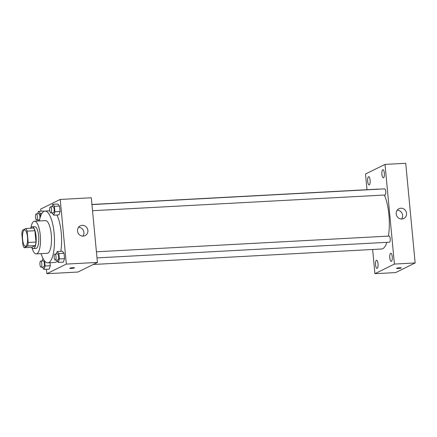 <?xml version="1.0" encoding="UTF-8"?>
<svg xmlns="http://www.w3.org/2000/svg" width="437" height="437" viewBox="0 0 437 437"><rect width="100%" height="100%" fill="white"/><g stroke="black" fill="none" stroke-linecap="round" stroke-linejoin="round"><path stroke-width="0.66" d="M25.788 246.189A8.183 2.518 86.9 0 1 25.466 246.277A8.183 2.518 86.9 0 1 22.511 238.241A8.183 2.518 86.9 0 1 24.587 229.938A8.183 2.518 86.9 0 1 27.509 237.433A8.183 2.518 86.9 0 1 25.788 246.189M28.203 242.475L27.132 231.135A10.559 3.25 86.9 0 0 25.909 228.507L22.489 230.195A10.559 3.25 86.9 0 0 21.85 233.74L22.921 245.081A10.559 3.25 86.9 0 0 24.144 247.703L27.564 246.015A10.559 3.25 86.9 0 0 28.203 242.475L35.976 242.054L34.9 230.714L27.132 231.135M24.144 247.703L31.917 247.287L35.337 245.599L27.564 246.015M25.909 228.507L33.682 228.092A10.559 3.25 86.9 0 1 34.9 230.714M35.976 242.054A10.559 3.25 86.9 0 1 35.337 245.599M31.683 247.298A10.909 3.359 -93.1 0 0 33.381 248.582A10.909 3.359 -93.1 0 0 36.151 237.51A10.909 3.359 -93.1 0 0 32.212 226.798A10.909 3.359 -93.1 0 0 30.661 228.251M32.212 226.798L34.807 226.656A10.909 3.359 86.9 0 1 38.696 236.657A10.909 3.359 86.9 0 1 36.408 248.325A10.909 3.359 86.9 0 1 35.976 248.44L33.381 248.582M31.906 247.632A16.36 5.042 -93.1 0 0 36.266 253.886A16.36 5.042 -93.1 0 0 40.422 237.28A16.36 5.042 -93.1 0 0 34.512 221.209A16.36 5.042 -93.1 0 0 30.847 227.895M36.266 253.886L47.278 253.296A16.36 5.042 -93.1 0 0 51.429 236.69A16.36 5.042 -93.1 0 0 45.524 220.619L34.512 221.209M41.1 253.629A25.909 7.981 -93.1 0 0 47.791 262.828A25.909 7.981 -93.1 0 0 54.368 236.532A25.909 7.981 -93.1 0 0 45.011 211.087A25.909 7.981 -93.1 0 0 39.346 220.953M56.897 215.02A25.909 7.981 86.9 0 1 60.809 251.302M57.198 261.173A25.909 7.981 86.9 0 1 55.941 262.167A25.909 7.981 86.9 0 1 54.915 262.446L47.791 262.828M43.662 211.044L43.946 211.382L43.662 211.044L38.483 211.322L37.648 213.769M52.036 212.879L53.746 215.19L58.924 214.911L60.087 211.486L59.574 206.046L57.897 204.024L52.713 204.303L51.883 206.745M46.415 269.274L46.83 273.709L66.331 264.09L60.219 199.441L40.723 209.061L40.925 211.191M42.269 267.094L43.973 269.405L49.152 269.126L50.321 265.707L50.036 262.708L50.321 265.707L45.137 265.986L44.672 261.069M56.499 260.075L58.203 262.386L63.387 262.107L64.55 258.682L64.037 253.242L62.354 251.22L57.176 251.499L56.346 253.946M60.219 199.441L91.306 197.77L97.418 262.424L77.923 272.043L46.83 273.709M97.418 262.424L66.331 264.09M83.216 236.111A5.452 5.146 -116.3 0 1 77.715 232.025A5.452 5.146 -116.3 0 1 80.288 225.831A5.452 5.146 -116.3 0 1 87.318 228.447A5.452 5.146 -116.3 0 1 85.117 235.614A5.452 5.146 -116.3 0 1 83.216 236.111M74.503 267.843A2.387 0.295 -5.4 0 1 74.394 267.941A2.387 0.295 -5.4 0 1 71.777 268.394A2.387 0.295 -5.4 0 1 69.751 268.291A2.387 0.295 -5.4 0 1 72.1 267.772A2.387 0.295 -5.4 0 1 74.503 267.843A2.387 0.295 -5.4 0 1 74.394 267.947A2.387 0.295 -5.4 0 1 71.783 268.394A2.387 0.295 -5.4 0 1 69.751 268.291M78.545 227.278A5.452 5.146 -116.3 0 1 83.358 230.397A5.452 5.146 -116.3 0 1 82.904 236.117M386.914 242.333A30 9.237 86.9 0 1 382.768 248.68A30 9.237 86.9 0 1 381.572 249.003L93.239 264.483M91.939 204.472L378.355 189.095A30 9.237 86.9 0 1 379.201 189.172M384.331 195.039A30 9.237 86.9 0 1 388.395 236.117M96.992 257.901L389.476 242.196A3.064 0.945 -93.1 0 0 390.252 239.083A3.064 0.945 -93.1 0 0 389.149 236.073L96.413 251.794M91.95 204.598L384.686 188.877A3.064 0.945 86.9 0 1 385.778 191.685A3.064 0.945 86.9 0 1 385.134 194.968A3.064 0.945 86.9 0 1 385.013 195L92.529 210.705M372.641 249.483L374.93 273.693L394.425 264.074L385.002 164.399L365.507 174.019L366.987 189.702M369.281 184.846A4.091 1.262 -93.1 0 0 370.144 180.47A4.091 1.262 -93.1 0 0 368.681 176.717A4.091 1.262 -93.1 0 0 367.643 180.869A4.091 1.262 -93.1 0 0 369.123 184.889A4.091 1.262 -93.1 0 0 369.281 184.846M377.18 268.356A4.091 1.262 -93.1 0 0 378.038 263.981A4.091 1.262 -93.1 0 0 376.574 260.228A4.091 1.262 -93.1 0 0 375.536 264.38A4.091 1.262 -93.1 0 0 377.016 268.4A4.091 1.262 -93.1 0 0 377.18 268.356M391.41 261.331A4.091 1.262 -93.1 0 0 392.268 256.956A4.091 1.262 -93.1 0 0 390.809 253.209A4.091 1.262 -93.1 0 0 389.771 257.36A4.091 1.262 -93.1 0 0 391.246 261.375A4.091 1.262 -93.1 0 0 391.41 261.331M383.517 177.821A4.091 1.262 -93.1 0 0 384.374 173.445A4.091 1.262 -93.1 0 0 382.916 169.698A4.091 1.262 -93.1 0 0 381.878 173.85A4.091 1.262 -93.1 0 0 383.353 177.864A4.091 1.262 -93.1 0 0 383.517 177.821M374.93 273.693L395.654 272.579L415.15 262.959L405.727 163.291L385.002 164.399M415.15 262.959L394.425 264.074M401.303 267.892A2.387 0.295 -5.4 0 1 401.193 267.996A2.387 0.295 -5.4 0 1 398.577 268.449A2.387 0.295 -5.4 0 1 396.55 268.345A2.387 0.295 -5.4 0 1 398.899 267.821A2.387 0.295 -5.4 0 1 401.303 267.892A2.387 0.295 -5.4 0 1 401.193 267.996A2.387 0.295 -5.4 0 1 398.582 268.444A2.387 0.295 -5.4 0 1 396.55 268.345M406.552 213.332A5.452 5.146 -116.3 0 1 403.783 218.505A5.452 5.146 -116.3 0 1 396.758 215.889A5.452 5.146 -116.3 0 1 398.959 208.722A5.452 5.146 -116.3 0 1 406.552 213.332M397.211 210.17A5.452 5.146 -116.3 0 1 402.597 215.288A5.452 5.146 -116.3 0 1 401.57 219.008M58.203 262.386L59.366 258.961L58.853 253.52L57.176 251.499M54.936 254.017L57.526 253.881A3.064 0.945 86.9 0 1 58.618 256.688A3.064 0.945 86.9 0 1 57.974 259.971A3.064 0.945 86.9 0 1 57.853 260.004L55.264 260.141A3.064 0.945 86.9 0 1 54.155 257.131A3.064 0.945 86.9 0 1 54.936 254.017A3.064 0.945 86.9 0 1 56.029 256.83A3.064 0.945 86.9 0 1 55.384 260.108A3.064 0.945 86.9 0 1 55.264 260.141M63.387 262.107L64.55 258.682L59.366 258.961M64.55 258.682L64.037 253.242L58.853 253.52M64.037 253.242L62.354 251.22M53.746 215.19L54.909 211.765L54.39 206.319L52.713 204.303M50.474 206.821L53.063 206.685A3.064 0.945 86.9 0 1 54.161 209.492A3.064 0.945 86.9 0 1 53.516 212.77A3.064 0.945 86.9 0 1 53.39 212.803L50.801 212.945A3.064 0.945 86.9 0 1 49.692 209.935A3.064 0.945 86.9 0 1 50.474 206.821A3.064 0.945 86.9 0 1 51.566 209.634A3.064 0.945 86.9 0 1 50.921 212.912A3.064 0.945 86.9 0 1 50.801 212.945M58.924 214.911L60.087 211.486L54.909 211.765M60.087 211.486L59.574 206.046L54.39 206.319M59.574 206.046L57.897 204.024M43.181 258.808L42.941 258.518L42.11 260.965M43.973 269.405L45.137 265.986M40.701 261.042L43.296 260.9A3.064 0.945 86.9 0 1 44.388 263.713A3.064 0.945 86.9 0 1 43.744 266.991A3.064 0.945 86.9 0 1 43.624 267.023L41.029 267.165A3.064 0.945 86.9 0 1 39.925 264.15A3.064 0.945 86.9 0 1 40.701 261.042A3.064 0.945 86.9 0 1 41.799 263.85A3.064 0.945 86.9 0 1 41.154 267.133A3.064 0.945 86.9 0 1 41.029 267.165M49.152 269.126L50.321 265.707M37.806 219.898L38.5 220.996M40.472 216.626L40.16 213.343L38.483 211.322M36.244 213.846L38.833 213.704A3.064 0.945 86.9 0 1 39.925 216.517A3.064 0.945 86.9 0 1 39.281 219.795A3.064 0.945 86.9 0 1 39.161 219.827L36.571 219.964A3.064 0.945 86.9 0 1 35.463 216.954A3.064 0.945 86.9 0 1 36.244 213.846A3.064 0.945 86.9 0 1 37.336 216.654A3.064 0.945 86.9 0 1 36.692 219.931A3.064 0.945 86.9 0 1 36.571 219.964M42.056 213.24L40.16 213.343M49.785 210.831L45.011 211.087"/></g></svg>
